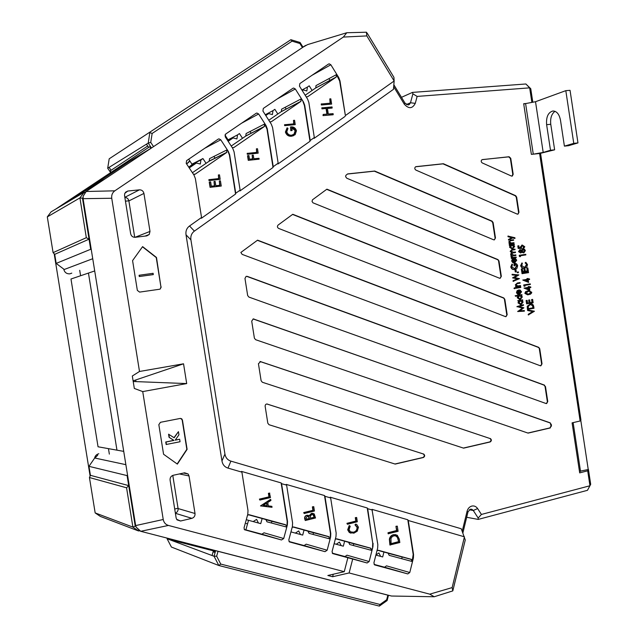 <?xml version="1.0" encoding="UTF-8"?>
<svg xmlns="http://www.w3.org/2000/svg" width="638" height="638" viewBox="0 0 638 638"><rect width="100%" height="100%" fill="white"/><g stroke="black" fill="none" stroke-linecap="round" stroke-linejoin="round"><path stroke-width="0.96" d="M402.171 556.91L401.717 558.713M328.929 78.649L330.005 80.388M86.234 191.4L83.163 196.193L83.107 198.833L83.123 196.209L86.234 191.4L105.126 178.831L85.787 190.331L129.426 161.318L85.787 190.331L85.986 191.575L85.787 190.331L68.489 200.619L55.642 209.152M123.732 451.377L116.961 450.165L88.451 273.072L116.961 450.165L98.045 446.783L70.977 279.013L94.711 270.943M110.661 172.603L111.132 172.316L110.143 170.856L111.084 170.29L109.098 167.363L107.694 168.233L110.661 172.603L68.489 200.619L68.625 201.472M110.151 172.938L151.477 147.984L148.215 143.087L146.485 144.164L148.654 147.418L149.81 146.708L150.895 148.343L151.477 147.984L302.436 47.579L299.916 43.528L292.06 41.159L152.147 133.446L150.743 142.41L153.559 146.636M54.19 253.796L90.11 476.036M98.818 453.746C96.521 454.336 95.11 455.819 94.568 458.18M109.345 454.12L108.46 448.65M80.595 275.744L79.718 270.305M97.718 455.189L94.918 458.052M302.26 90.596L303.217 89.934L306.846 90.971L307.396 87.079L309.223 85.827L312.11 90.46M302.197 90.492L303.217 89.934M301.918 90.054L307.396 87.079M286.199 109.09L285.098 107.351M125.869 464.671L94.695 458.004L88.969 466.338L90.421 475.318L89.44 477.535L95.166 512.912L132.895 527.108L126.571 487.791L89.44 477.535M127.528 474.951L127.09 475.597L88.969 466.338M127.09 475.597L128.701 485.606L90.421 475.318M126.571 487.791L128.701 485.606L135.216 526.087L135.918 526.565M139.403 530.768L138.566 530.968L100.325 516.413L95.166 512.912M138.853 530.449L138.566 530.968L132.895 527.108L135.216 526.087M344.616 541.215L343.324 546.192L341.171 545.602L339.44 542.101L336.234 544.254L334.129 543.68M313.051 534.437L313.537 532.602M336.234 544.254L341.171 545.602M577.964 142.92L568.578 145.695L564.399 146.134L573.761 143.359L577.964 142.92L570.045 90.333L565.81 90.66L573.761 143.359M555.004 111.307C551.551 113.891 550.139 118.213 550.769 124.298L554.629 149.826L550.498 150.265L543.193 152.434L535.513 101.721L565.81 90.66M539.66 153.519L554.629 149.826M564.399 146.134L560.467 120.103C559.263 114.162 556.735 111.124 552.891 110.988C548.146 112.4 546.056 116.961 546.622 124.681L550.498 150.265M523.718 103.938L535.513 101.721M525.592 103.547L533.272 154.173L543.193 152.434M167.244 538.145L167.076 538.727L168.703 539.341L168.918 538.576M214.942 550.458L214.432 552.269L213.1 551.782L212.055 555.515L214.065 556.264L215.628 550.634L218.013 551.32L216.665 556.176L220.724 564.072L380.025 604.473L386.684 599.728L387.84 595.158L218.013 551.32M387.84 595.158L388.47 595.254L387.138 600.549L379.347 606.1L218.818 565.507L171.407 547.053L167.076 538.727M220.724 564.072L218.818 565.507L214.065 556.264L216.665 556.176M214.735 551.208L168.703 539.341L212.055 555.515M380.025 604.473L379.347 606.1M386.684 599.728L387.138 600.549M214.472 552.133L213.1 551.782M265.799 115.542L268.678 113.572L272.418 114.585L272.984 110.621L274.866 109.337L277.833 114.019M265.583 115.215L268.678 113.572M265.28 114.736L272.984 110.621M251.181 133.294L250.04 131.516M304.039 530.058L302.699 535.099L300.474 534.492L298.688 530.928L295.37 533.105L290.952 531.901M271.437 523.016L271.947 521.15M295.378 533.097L300.474 534.492M63.744 269.108C64.486 272.354 66.504 273.941 69.789 273.854L71.799 273.136M91.298 249.761L90.684 249.283L56.176 263.406L64.255 269.491L92.741 258.709M90.684 249.283L89.057 239.178L86.321 237.687L79.925 197.9L47.308 216.888L53.09 252.64L86.321 237.687M56.176 263.406L54.708 254.347L89.057 239.178L82.469 198.227L83.004 197.509M53.09 252.64L54.708 254.347M47.308 216.888L51.12 211.832L84.096 192.317L85.245 192.197M82.469 198.227L79.925 197.9L84.096 192.317L84.647 192.851M248.509 520.313L247.536 523.854L246.22 523.479M262.138 518.527L260.735 523.646L258.438 523.024L256.604 519.388L253.166 521.581L246.284 519.699M253.174 521.581L258.438 523.024M188.689 159.205L189.933 161.095L186.671 164.022L189.015 161.526M189.247 167.922L196.352 163.057L200.316 164.022L200.938 159.923L202.932 158.551L206.074 163.328M189.733 166.414L196.352 163.057M192.213 164.365L200.938 159.923M191.95 164.149L202.932 158.551M190.092 161.334L191.974 164.189C192.923 163.878 191.847 164.859 188.736 167.156M353.348 545.49L353.811 543.696M383.932 552.029L382.688 556.942L380.599 556.368L378.916 552.923L375.902 554.996M375.886 555.076L380.599 556.368M178.042 508.255L174.708 509.02M247.528 515.185L249.211 514.73L285.29 524.659L285.928 525.002L286.478 527.028L287.331 525.106L283.719 538.52L281.51 539.971L244.458 529.723L244.043 527.817L247.791 514.22L247.999 510.583L241.906 472.144L227.989 468.101C224.648 467.032 222.638 464.647 221.96 460.955L224.935 454.049C225.613 457.701 227.599 460.062 230.9 461.13L461.266 528.766L465.269 539.995L452.805 590.892L434.231 596.753L391.453 596.028L140.894 531.342M292.164 527.395L293.735 526.988L328.618 536.582L329.766 538.903L330.604 537.068L327.158 550.227L325.021 551.663L289.317 541.869L288.807 539.892L292.387 526.549L292.587 522.969L286.621 485.135L281.557 483.668L287.531 521.517L287.331 525.106M194.391 231.115L393.479 89.32L394.14 80.994L345.381 115.55L339.99 80.882L338.786 77.621L330.851 64.765L329.216 63.824L328.514 64.063L299.836 83.578L299.477 86.146L307.604 99.129L308.84 102.423L314.319 137.553L310.204 140.472L304.709 105.278L303.473 101.976L295.314 88.977L293.632 88.044L292.906 88.291L263.311 108.428L262.928 111.052L271.294 124.171L272.562 127.504L278.152 163.184L273.224 166.678L267.282 128.868L266.014 125.519L258.637 113.971L256.907 113.038L256.149 113.301L225.589 134.1L225.198 136.763L232.766 148.423L234.066 151.804L240.111 190.14L235.741 193.242L229.688 154.882L228.38 151.501L220.764 139.786L218.978 138.853L218.196 139.132L186.623 160.609L186.208 163.328L194.032 175.155L195.372 178.584L201.536 217.478L189.542 225.98L194.391 231.115C191.583 233.229 190.427 236.148 190.922 239.872L224.935 454.049M517.729 214.193L518.965 212.294L517.984 214.153L517.179 214.089L415.88 170.083C414.525 168.99 414.437 167.89 415.609 166.773L415.593 166.781M494.155 239.888L495.463 237.958L494.394 239.864L493.629 239.792L346.761 178.217L345.613 176.678L345.892 175.322L347.63 173.927L374.705 171.048L492.089 221.147L493.118 222.582L492.719 222.67L491.691 221.234L374.362 171.167L347.495 174.03M499.937 278.312L501.324 276.35L500.16 278.296L499.49 278.216L312.963 202.82L312.03 201.393L312.492 199.798L326.911 189.167L497.959 259.586L498.98 260.998L497.56 259.65L326.696 189.327M505.711 316.663L507.178 314.686L506.014 316.647L505.352 316.584L278.647 228.428C277.227 227.455 277.051 226.338 278.112 225.054L292.77 214.28L503.813 297.954L504.833 299.358L503.414 298.002L292.571 214.424M540.49 365.805L542.021 363.827L540.896 365.797L540.25 365.741L242.169 254.387L240.861 252.457L257.569 240.167L538.727 347.351L539.724 348.715L538.312 347.375L257.393 240.303M546.224 403.543L547.763 401.565L546.638 403.551L546 403.511L248.908 297.085L247.664 295.53L244.968 278.447L246.132 276.358L247.257 276.374L246.164 276.35M462.231 531.215L467.056 511.333C467.829 508.566 469.393 506.811 471.753 506.086C474.146 505.583 476.108 506.412 477.623 508.574L481.419 514.443L589.951 485.757L587.694 470.82L588.443 469.472L579.448 471.315M481.419 514.443L478.173 518.048L473.276 510.48L471.976 509.363L470.342 509.244L467.997 511.859L462.893 532.905M393.837 84.734L405.034 103.197L408.073 104.935L409.317 104.496L410.497 102.766L412.89 93.818L412.483 92.398L525.879 83.985L529.66 87.853L417.124 96.418L415.274 103.356C412.427 108.779 408.783 109.066 404.317 104.217L393.686 86.688M434.231 596.753L429.749 594.161L452.143 587.598L464.44 536.813L408.272 520.496L407.802 519.771L413.193 554.454L412.124 561.504L411.047 559.263L378.406 550.283L377.018 550.626M335.301 539.206L336.784 538.831L370.511 548.114L371.627 550.387L372.919 546.798L369.155 561.552L367.089 562.979L332.645 553.569L332.071 551.559L335.979 536.606L336.162 533.081L330.651 497.935L324.941 496.276L330.787 533.535L330.604 537.068M388.151 533.743L388 532.762L396.597 530.513L395.943 526.31L397.291 526.135L398.096 531.318L388.151 533.743M390.265 545.083L389.722 539.293C390.257 536.845 391.612 535.338 393.782 534.788L397.243 535.194L399.308 539.142L399.835 542.523L389.898 544.988L389.363 539.206C389.898 536.757 391.254 535.258 393.423 534.7L395.879 534.676M407.802 519.771L371.978 509.347L377.832 544.637L377.656 548.106L373.908 562.836L374.53 564.869L407.794 573.921L409.779 572.509L413.4 557.971L413.56 554.55L408.272 520.496M269.81 121.834L271.365 121.714L300.761 101.474L301.12 98.898L303.473 101.976M268.789 120.231L281.43 111.514L281.573 109.21L301.12 98.898M369.155 561.552L346.976 555.188L344.967 556.551L332.27 553.138M315.858 533.304L319.008 534.173M335.963 538.839L348.651 542.324L349.736 544.525L371.627 550.387M176.136 517.92L176.622 519.3L180.57 521.007L191.894 518.335C194.135 517.562 195.172 515.951 195.021 513.502L189.023 475.94L188.13 473.986L184.621 472.806L173.257 475.27C170.984 476.012 169.923 477.623 170.083 480.087L176.136 517.92M175.362 513.119C177.348 512.274 178.257 510.759 178.09 508.558L172.786 475.406M130.662 233.755C131.292 236.164 132.8 237.352 135.192 237.304L146.788 235.885L149.244 234.489L149.994 231.419L143.933 193.434C143.311 191.033 141.811 189.829 139.435 189.837L127.791 191.041L124.737 193.41L124.538 195.483L130.662 233.755M134.706 237.328L128.884 200.914C128.35 198.753 127.01 197.597 124.849 197.445M140.169 531.111L136.133 527.155L135.639 525.417L136.165 527.163L140.743 531.302L168.432 525.441L344.257 571.68L347.846 557.803M182.436 420.051L181.671 418.759L180.235 418.432L160.441 422.308L158.838 424.677L163.567 454.248L177.364 464.105L187.109 449.351L182.436 420.051L180.594 418.4M160.951 287.036L156.493 257.481L142.609 246.619L132.576 260.615L137.337 290.378L139.602 292.108L159.612 289.237L160.21 289.038L160.951 287.036L156.246 257.561L142.481 246.794M161.199 286.972L160.21 289.038M190.922 239.872L186.025 234.816L221.96 460.955M186.025 234.816C185.522 231.06 186.695 228.109 189.542 225.98M366.834 35.919L366.411 32.219L367.56 33.774L393.917 77.326L394.14 80.994L366.834 35.919L343.34 37.068L114.824 190.826C112.392 192.62 111.363 195.1 111.738 198.258L139.499 371.476L183.545 363.804L133.27 380.806M135.671 525.576L163.232 519.499L142.729 391.588L186.695 383.574L183.545 363.804M163.232 519.499C163.846 522.578 165.585 524.564 168.432 525.441M344.257 571.68L327.852 575.492L332.621 576.736L349.114 572.956L429.749 594.161M105.126 178.831L150.919 148.359M520.584 247.185L522.315 245.056L524.795 246.778L523.335 248.828L524.157 246.842L522.386 245.638L521.238 247.241L521.748 248.477L518.176 248.429L517.801 245.933L518.838 245.766L519.141 247.799L520.815 247.855L520.177 247.265L522.099 245.096M520.369 247.839L520.177 247.265M523.335 248.828L522.841 248.326L523.75 246.914L522.123 245.694M520.257 249.665L521.669 250.303L523.064 248.956L524.468 249.195L525.377 250.63L523.854 252.855L521.924 251.986L520.752 253.031L518.909 251.563L520.209 249.681M521.405 250.024L523.136 248.948M523.782 252.871L521.756 252.337M520.752 253.031L518.503 251.635L519.803 249.753M525.864 254.897L520.353 255.734L520.082 256.667L519.396 256.428L519.228 255.32L525.776 254.323L525.864 254.897L520.353 255.742M520.64 265.663L521.956 262.912L522.394 263.311L521.677 265.512L524.667 267.593L526.868 264.666L525.138 262.88L525.84 262.306L527.498 264.587L526.789 267.107L524.3 268.231C522.506 268.518 521.286 267.657 520.64 265.663L521.956 262.912M524.444 267.617L526.462 264.73M521.82 272.346L521.31 268.989L522.347 268.829L522.769 271.613L524.659 271.31L524.253 271.373L523.83 268.59L524.867 268.431L525.289 271.214L527.65 270.839L527.243 270.895L526.821 268.119L527.849 267.96L528.36 271.31L521.82 272.346M522.769 271.605L524.253 271.373M525.289 271.206L527.243 270.895M522.02 273.678L521.932 273.104L528.479 272.067L528.567 272.641L522.02 273.678M528.599 282.403L522.841 280.114L527.068 279.3L526.972 278.631L529.516 278.918L529.604 279.492L528.192 279.723L528.599 282.403L523.248 280.058L527.482 279.245L527.379 278.575L528.009 278.479M528.105 279.133L529.516 278.918M527.65 294.852L525.265 293.32L525.584 292.037L526.525 291.279L528.798 290.697L531.709 292.228L531.669 292.914L530.441 294.23L527.65 294.852L524.859 293.368L525.616 291.646L528.408 290.745M528.304 314.949L528.208 314.319L532.618 311.575L527.626 310.499L527.53 309.877L534.437 311.232L528.304 314.949M515.033 238.365L512.88 237.807L508.55 240.151L508.454 239.513L511.66 237.671L508.031 236.73L507.936 236.1L514.93 237.735L514.627 238.445L512.665 237.934M509.14 241.842L510.687 240.127L513.526 239.697L513.614 240.271L510.344 240.749L509.706 241.81L511.118 243.014L513.981 242.679L514.068 243.253L509.14 243.995L509.052 243.413L510.272 243.222L508.741 241.922L510.631 240.135M509.842 243.285L508.741 241.922M513.614 240.271L510.225 240.781M512.338 249.019L509.547 247.217L510.209 245.399L509.371 245.526L509.284 244.944L514.22 244.21L514.308 244.785L513.518 244.904L514.643 246.467L512.617 248.972L509.945 247.137L510.615 245.327L509.77 245.447L509.682 244.872M514.308 244.785L513.542 244.912M517.019 265.815L514.778 263.869L515.057 265.703L514.419 265.799L514.053 263.39C515.823 263.031 517.027 263.821 517.657 265.751L516.876 268.431L514.491 269.531C512.665 269.818 511.421 268.957 510.759 266.947L511.987 264.108L512.513 264.483L511.804 266.78L514.778 268.893L517.019 265.815L514.786 263.965M514.579 268.917L516.62 265.879M515.057 265.703L514.021 265.863L514.053 263.39M515.273 271.963L514.93 269.746L515.975 269.587L516.309 271.796L515.273 271.963M517.721 272.841L517.131 272.442L517.976 271.82L518.566 272.219L517.721 272.841M513.119 281.358L513.032 280.752L517.298 278.854L512.593 277.897L516.772 275.393L512.139 274.922L512.051 274.324L518.893 274.93L514.499 277.538L519.46 278.654L513.119 281.358M520.512 285.553L520.6 286.135L515.679 286.933L515.592 286.358L516.413 286.223L515.289 284.867L517.354 283.009L519.659 282.634L520.145 283.152L516.995 283.671L516.254 284.771L517.657 285.952L520.512 285.553L518.2 285.92M515.887 288.272L515.799 287.69L520.72 286.893L520.807 287.467L515.887 288.272M514.491 288.703L513.933 288.304L514.746 287.682L515.297 288.089L514.491 288.703M519.579 293.791L520.6 291.997L519.396 290.505L519.986 289.947L521.549 291.813L519.571 294.453L517.984 294.198L516.876 292.603L517.498 290.665L518.989 289.915L519.587 293.863L520.999 291.949L519.986 289.947M519.292 294.485L517.577 294.246L516.469 292.651L517.091 290.713L518.989 289.915M518.263 301.168L517.769 300.642L522.689 299.82L522.777 300.394L521.996 300.53L523.112 302.061L521.094 304.629L518.439 302.859L519.101 301.024L518.263 301.168L518.176 300.594L522.689 299.82M520.688 304.669L518.032 302.898L518.662 301.104M525.624 103.539L523.686 103.707L531.366 154.372L539.612 153.495L580.141 420.984L572.095 422.858L579.687 472.878L587.694 470.82M531.869 102.391L529.66 87.853L530.752 88.706L532.802 102.224M542.021 363.827L539.724 348.715M495.463 237.958L493.118 222.582M518.566 212.39L516.254 197.19L515.249 195.77L515.648 195.667L443.394 163.735L416.048 166.646M515.648 195.667L516.652 197.094L516.254 197.19M518.965 212.294L516.652 197.094M501.324 276.35L498.98 260.998M507.178 314.686L504.833 299.358M547.34 401.557L545.051 386.476L544.055 385.129L544.477 385.129L247.257 276.374M544.477 385.129L545.051 386.476M547.763 401.565L545.466 386.476M527.881 433.043L549.932 427.907L551.049 425.905L550.211 422.842L253.063 318.952M550.211 422.842L550.777 424.158M551.049 425.905L551.463 425.929L551.2 424.174M551.463 425.929L549.932 427.907M253.98 319.008L253.262 318.92L251.707 321.121L254.395 338.172L255.639 339.711L528.089 433.114L550.347 427.931M463.371 448.067L489.785 441.919C491.3 440.842 491.356 439.702 489.928 438.489L259.945 361.491M490.327 438.513C491.746 439.734 491.699 440.874 490.183 441.951L489.785 441.919M260.695 361.563L258.43 363.716L261.117 380.734L262.354 382.258L463.595 448.147L490.183 441.951M394.962 464.001L423.042 457.462C424.645 456.353 424.709 455.181 423.217 453.937L266.812 403.974M423.217 453.937L423.584 453.969C425.075 455.221 425.02 456.393 423.409 457.502L423.042 457.462M267.402 404.045C265.918 403.886 265.169 404.62 265.137 406.246L267.824 423.233L269.053 424.733L395.201 464.081L423.409 457.502M511.381 176.024L512.298 176.072L513.183 174.27L510.751 158.296L509.092 156.741L482.033 159.675C480.861 160.728 480.924 161.813 482.232 162.921L511.381 176.024M524.005 311.169L517.721 311.535L522.41 308.154L516.963 306.551L523.431 304.701L523.519 305.283L519.173 306.583L523.902 307.779L519.818 310.81L524.324 310.554L524.005 311.169M515.648 296.295L515.153 295.761L521.9 294.644L521.988 295.219L521.206 295.354L522.331 296.933L520.321 299.541L517.657 297.715L518.351 295.833L515.648 296.295L515.56 295.713L521.9 294.644M519.914 299.589L517.251 297.763L517.92 295.912M514.762 262.162L515.783 260.384L514.579 258.876L515.169 258.302L516.732 260.184L514.746 262.8L513.159 262.521L512.051 260.918L512.665 258.988L514.164 258.262L514.77 262.21L516.182 260.312L514.978 258.813L515.169 258.302M514.746 262.8L512.753 262.593L511.644 260.982L512.266 259.052L514.164 258.262M515.863 257.728L511.333 258.414L511.245 257.84L512.314 257.664L511.086 256.285L513.088 257.449L516.174 257.082L515.863 257.728M511.907 257.728L511.006 256.779M511.373 254.953L511.014 254.123L511.907 252.616L510.567 251.228L512.154 249.53L514.962 249.107L515.049 249.681L512.226 250.112L511.15 251.26L513.646 252.257L515.4 251.994L515.488 252.568L512.785 252.983L511.588 254.155L513.941 255.168L515.839 254.873L515.927 255.455L510.998 256.205L510.91 255.631L512.099 255.439L510.974 255.025L510.607 254.195L511.501 252.688L510.169 251.3L511.987 249.562M511.684 255.503L510.974 255.025M515.049 249.681L512.593 250.048M527.865 309.366L527.618 306.232L530.688 303.879C532.307 303.736 533.312 304.589 533.703 306.439L533.99 308.282L527.459 309.406L527.211 306.272L530.417 303.903M526.613 303.855L526.103 300.506L527.14 300.354L527.57 303.13L529.452 302.803L529.046 302.851L528.623 300.075L529.253 299.964L529.66 299.916L530.082 302.691L532.435 302.284L532.02 302.332L531.598 299.557L532.634 299.405L533.145 302.747L526.613 303.855M527.562 303.106L529.046 302.851M530.074 302.667L532.02 302.332M529.819 290.418L524.061 288.145L528.288 287.323L528.192 286.653L530.736 286.933L530.824 287.507L529.412 287.738L529.819 290.418L524.468 288.097L528.703 287.267L528.599 286.598L529.229 286.494M529.325 287.148L530.736 286.933M524.588 286.279L523.91 286.055L523.734 284.947L530.274 283.878L530.361 284.452L524.859 285.361L524.588 286.279M304.166 513.526L303.704 512.577L312.915 510.328L312.373 506.851L313.752 506.668L314.43 511.014L304.166 513.526L304.031 512.657L313.25 510.408L312.7 506.923L313.752 506.668M305.267 520.512L304.996 518.798C304.757 516.987 305.458 515.847 307.109 515.376L309.462 515.927L311.799 513.47L314.191 513.869L315.523 517.976L305.267 520.512L304.669 518.718C304.43 516.916 305.131 515.775 306.782 515.297L308.266 515.313M309.175 515.679L311.472 513.391L313.075 513.407M286.621 485.135L286.199 484.401L324.503 495.543L330.452 533.448L330.269 536.981M271.876 506.333L272.027 507.298L260.487 505.91L270.48 499.418L270.943 500.447L267.737 502.481L268.287 505.918L271.876 506.333L268.279 505.878M241.906 472.144L241.507 471.402L281.135 482.926L287.212 521.437L287.012 525.026M259.857 500.064L259.411 499.107L268.957 496.866L268.399 493.334L269.483 493.078L270.488 497.568L259.857 500.064L259.714 499.171L269.26 496.938L268.702 493.397L269.786 493.142M349.114 572.956L352.686 559.103M330.651 497.935L330.213 497.201L367.233 507.968L372.736 543.233L367.687 508.701L372.44 510.081M373.094 543.329L372.919 546.798M281.557 483.668L281.135 482.926M324.941 496.276L324.503 495.543M367.687 508.701L367.233 507.968M412.124 561.504L389.156 555.339L388.111 553.178L377.616 550.299M357.535 544.772L356.339 544.437M345.381 115.55L339.663 81.058L336.481 74.59L336.13 77.118L307.652 96.729L306.184 96.856M336.481 74.59L315.969 85.612L315.81 87.9L305.171 95.237M139.499 371.476L132.321 375.997L134.323 388.446L142.729 391.588M186.695 383.574L133.382 381.508M135.639 525.417L83.107 198.833M132.321 375.997L134.323 388.446M580.755 420.163L588.228 469.448M588.443 469.472L590.692 484.322L587.47 490.319L478.197 519.412L478.173 518.048M540.41 153.862L540.338 153.399M539.612 153.495L540.641 153.965L580.931 419.924L580.141 420.984M466.689 517.274L478.197 519.412M401.477 97.327L412.483 92.398M292.06 41.159L290.888 39.7L109.202 158.798L290.888 39.7L300.083 42.483L302.994 47.172L307.596 44.604L346.793 32.737L366.411 32.219M412.89 93.818L417.124 96.418M525.879 83.985L530.752 88.706M314.319 137.553L314.103 138.366L345.142 116.363M310.204 140.472L309.988 141.285L277.953 163.99L278.152 163.184M273.224 166.678L273.024 167.491L239.928 190.945L240.111 190.14M235.741 193.242L235.558 194.048L201.377 218.284L201.536 217.478M343.34 37.068L346.793 32.737M452.143 587.598L452.805 590.892M573.131 422.619L580.532 471.426M153.112 274.627L139.275 276.525L139.076 275.265L153.152 273.303L153.112 274.627M177.165 463.962L186.846 449.311L182.173 420.027M178.441 431.655L178.943 434.797L175.219 440.156L179.653 439.247L180.052 441.743L166.151 444.495L165.752 441.99L173.727 440.372L169.062 437.301L168.576 434.215L174.182 437.772L178.441 431.655L173.991 437.644M175.291 440.053L179.653 439.247M166.406 444.534L166.008 442.03L173.983 440.403L169.062 437.301M169.325 437.333L168.831 434.239M153.359 274.555L139.275 276.525M139.515 276.461L139.315 275.201M541.606 363.835L539.309 348.731M495.064 238.038L492.719 222.67M515.249 195.77L443.019 163.854L415.681 166.765M500.926 276.406L498.581 261.07M506.771 314.725L504.435 299.405M544.055 385.129L246.962 276.437M549.796 422.827L253.685 319.048M489.928 438.489L260.4 361.579M423.201 453.929L267.099 404.037M512.011 176.136L512.785 174.381L510.352 158.415L508.693 156.868L482.376 159.588M273.024 167.491L266.987 129.02L264.634 123.987L264.26 126.603L233.907 147.506L232.248 147.617M264.634 123.987L246.116 133.541L245.75 136.069L231.219 146.046M193.442 174.254L195.22 174.15L226.57 152.562L226.961 149.89L228.38 151.501M226.961 149.89L209.551 158.631L209.16 161.207L192.421 172.715M235.558 194.048L229.401 155.026L228.101 151.637M218.371 174.964L219.488 174.852L220.198 179.334L209.001 180.586L208.857 179.685L218.938 178.552L218.371 174.964L218.643 178.576M214.001 181.495L215.126 181.375L215.811 185.714L219.998 185.275L219.312 180.937L220.429 180.825L221.258 186.049L210.069 187.325L209.24 182.085L210.636 181.838L211.322 186.192L214.687 185.833L214.001 181.495L214.4 185.865M219.703 185.307L219.312 180.937M256.404 148.829L257.489 148.734L258.183 153.144L247.305 154.276L247.161 153.391L256.962 152.362L256.404 148.829L256.643 152.394M252.177 155.201L253.27 155.098L253.844 158.782L258.988 158.288L259.124 159.173L248.254 160.329L247.536 155.752L248.916 155.512L249.498 159.205L252.76 158.886L252.177 155.201L252.449 158.918M309.988 141.285L304.39 105.437L303.154 102.144M293.679 135.623L291.526 136.221C288.504 136.484 286.462 135.089 285.401 132.026L287.124 127.807L287.977 128.421L286.765 131.779C287.626 134.227 289.253 135.368 291.662 135.208L294.27 134.092L295.402 130.814L291.757 127.879M293.033 134.873L293.951 134.243L295.091 130.957M295.402 130.814C294.86 128.828 293.639 127.791 291.733 127.704L292.164 130.463L290.8 130.702L290.545 126.93C293.48 126.547 295.45 127.831 296.463 130.782L295.115 134.706L291.526 136.221M293.504 120.367L294.557 120.279L295.234 124.625L284.668 125.638L284.532 124.761L294.046 123.844L293.504 120.367L293.719 123.868M329.798 98.89L330.819 98.81L331.632 104.09L321.369 105.007L321.209 104.01L330.468 103.165L329.798 98.89L330.117 103.197M332.231 107.934L327.406 108.316L328.291 114.027L333.124 113.636L332.948 114.792L323.019 115.598L323.187 114.433L327.27 114.106L326.385 108.396L321.967 108.875L321.815 107.87L332.079 106.937L331.904 108.093L327.422 108.444M326.927 114.138L326.058 108.556M221.258 186.049L210.069 187.325M210.341 187.205L209.511 181.958M220.198 179.334L209.001 180.586M209.272 180.458L209.128 179.557M259.124 159.173L248.254 160.329M248.549 160.194L247.831 155.616M258.183 153.144L247.305 154.276M247.6 154.141L247.456 153.256M295.234 124.625L284.668 125.638M284.979 125.487L284.843 124.609M291.837 136.077C288.815 136.341 286.773 134.937 285.712 131.883L285.401 132.026M285.712 131.883L287.124 127.807M292.164 130.463L290.8 130.702M291.111 130.551L290.545 126.93M329.766 538.903L309.039 533.36L307.923 531.119L292.898 526.988M280.154 523.487L274.053 521.804M289.014 541.495L304.087 545.554L306.168 544.174L327.158 550.227M286.478 527.028L267.003 521.828L265.855 519.547L248.334 514.73M244.25 529.452L261.867 534.189L264.012 532.802L283.719 538.52M374.107 564.391L384.562 567.206L386.5 565.85L409.779 572.509M350.972 533.185L349.265 532.451L347.686 529.827L349.185 525.584L350.23 526.19L349.05 529.66L350.414 531.829L353.843 532.283C356.211 531.669 357.408 530.066 357.432 527.459L355.318 524.899L355.797 524.069L356.77 524.548L358.444 527.227L357.264 531.175L353.907 533.161L349.608 532.539L348.029 529.907L349.528 525.664M351.394 532.291L353.492 532.196C355.86 531.59 357.057 529.979 357.081 527.379L354.967 524.819L355.797 524.069M347.415 524.269L346.936 523.327L355.829 521.079L355.294 517.657L356.658 517.482L357.328 521.756L347.415 524.269L347.279 523.407L356.179 521.158L355.645 517.737L356.658 517.482M372.736 543.233L372.568 546.71M260.767 505.838L270.791 499.482M267.131 505.782L266.716 503.127L263.255 505.328L267.131 505.782L266.445 503.302M263.303 505.296L266.828 505.711M309.478 518.566L308.712 516.485L307.261 516.246L306.025 518.367L306.184 519.38L309.478 518.566L307.987 516.198M306.16 519.228L309.151 518.487M314.343 517.362L313.418 514.595L311.942 514.34L310.331 516.23L310.531 518.303L314.343 517.362L312.636 514.3M310.507 518.152L314.016 517.282M524.412 311.129L518.128 311.496L522.817 308.114L516.963 306.551M517.37 306.511L523.431 304.701M517.402 306.742L516.995 306.782M522.817 308.114L522.41 308.154M518.096 311.28L517.689 311.32M518.128 311.496L517.721 311.535M518.989 302.723L521.015 304.047L522.546 302.109L520.528 300.777L518.989 302.723M518.176 300.594L517.769 300.642M518.439 302.859L518.032 302.898M520.672 304.079L522.139 302.149L520.464 300.793M522.546 302.109L522.139 302.149M518.208 297.587L520.241 298.967L521.764 296.981L519.739 295.601L518.208 297.587M515.56 295.713L515.153 295.761M517.657 297.715L517.251 297.763M519.922 298.991L521.366 297.029L519.659 295.617M521.764 296.981L521.366 297.029M519.029 293.895L518.519 290.585L517.426 292.483L519.029 293.895M520.999 291.949L520.6 291.997M519.803 290.457L519.396 290.505M517.498 290.665L517.091 290.713M516.876 292.603L516.469 292.651M517.984 294.198L517.577 294.246M518.598 293.823L518.144 290.792M514.89 288.647L513.933 288.304M514.34 288.248L514.746 287.682M516.294 288.216L515.799 287.69M516.206 287.642L520.72 286.893M516.086 286.885L515.998 286.303L516.812 286.167L515.687 284.811L517.753 282.953L520.058 282.578M515.687 284.811L515.289 284.867M516.812 286.167L516.413 286.223M515.998 286.303L515.592 286.358M513.526 281.302L513.43 280.696L517.697 278.798L512.976 277.721L517.171 275.337L512.139 274.922M512.545 274.858L512.45 274.268M517.171 275.337L516.772 275.393M512.976 277.721L512.577 277.777M513 277.841L512.593 277.897M517.697 278.798L517.298 278.854M513.43 280.696L513.032 280.752M518.12 272.777L517.131 272.442M517.538 272.378L517.976 271.82M515.671 271.9L515.337 269.683L514.93 269.746M515.337 269.683L515.975 269.587M514.898 269.467C513.064 269.754 511.82 268.893 511.166 266.883L510.759 266.947M511.166 266.883L511.987 264.108M514.419 265.799L514.021 265.863M514.204 262.242L513.694 258.924L512.601 260.798L514.204 262.242M516.182 260.312L515.783 260.384M514.978 258.813L514.579 258.876M512.665 258.988L512.266 259.052M512.051 260.918L511.644 260.982M513.159 262.521L512.753 262.593M513.773 262.154L513.311 259.124M516.262 257.656L511.333 258.414M511.405 256.707L511.493 256.213M511.74 258.35L511.652 257.768M515.927 255.455L510.998 256.205M513.191 252.911L515.488 252.568M510.567 251.228L510.169 251.3M511.907 252.616L511.501 252.688M511.014 254.123L510.607 254.195M511.405 256.141L511.309 255.559M510.496 247.018L512.537 248.389L514.076 246.491L512.051 245.12L510.496 247.018M509.77 245.447L509.371 245.526M510.615 245.327L510.209 245.399M509.945 247.137L509.547 247.217M512.617 248.972L512.21 249.043M512.402 248.405L513.678 246.571L511.756 245.175M514.076 246.491L513.678 246.571M514.068 243.253L509.14 243.995M509.539 243.915L509.451 243.341M508.949 240.071L508.853 239.433L512.059 237.591L508.031 236.73M508.43 236.65L508.334 236.02M512.059 237.591L511.66 237.671M508.853 239.433L508.454 239.513M528.711 314.909L528.615 314.287L533.025 311.535L527.626 310.499M528.033 310.459L527.937 309.829M533.025 311.535L532.618 311.575M528.615 314.287L528.208 314.319M533.272 307.819L532.762 305.514L530.353 304.501L528.248 306.447L528.408 308.68L533.272 307.819L532.355 305.562L530.377 304.501M530.266 303.927L529.859 303.975M527.618 306.232L527.211 306.272M528.408 308.648L532.866 307.859M532.762 305.514L532.355 305.562M532.435 302.284L532.012 299.509L531.598 299.557M532.012 299.509L532.634 299.405M529.452 302.803L529.03 300.027L528.623 300.075M529.03 300.027L529.66 299.916M527.028 303.816L526.517 300.458L526.103 300.506M526.517 300.458L527.14 300.354M528.695 294.134L531.079 292.316L529.843 291.303L528.272 291.359L525.895 293.193L528.695 294.134L530.664 292.371L529.436 291.359L528.384 291.335M528.192 290.784L527.778 290.832M525.265 293.32L524.859 293.368M531.079 292.316L530.664 292.371M529.843 291.303L529.436 291.359M529.03 289.421L528.79 287.842L526.334 288.256L529.03 289.421M524.468 288.097L524.061 288.145M528.599 286.598L528.192 286.653M528.703 287.267L528.288 287.323M524.452 287.977L524.045 288.033M528.583 289.229L528.384 287.913M524.994 286.223L523.91 286.055M524.316 285.999L523.734 284.947M524.141 284.891L530.274 283.878M527.809 281.398L527.57 279.819L525.106 280.226L527.809 281.398M523.248 280.058L522.841 280.114M527.379 278.575L526.972 278.631M527.482 279.245L527.068 279.3M523.232 279.938L522.825 279.994M527.363 281.206L527.163 279.891M522.426 273.622L521.932 273.104M522.339 273.048L528.479 272.067M527.65 270.839L527.227 268.056L526.821 268.119M527.227 268.056L527.849 267.96M524.659 271.31L524.237 268.534L523.83 268.59M524.237 268.534L524.867 268.431M522.227 272.29L521.717 268.933L521.31 268.989M521.717 268.933L522.347 268.829M524.707 268.175C522.913 268.454 521.693 267.601 521.047 265.599M526.868 264.666L525.138 262.88M525.545 262.816L525.84 262.306M520.48 256.596L519.396 256.428M519.803 256.364L519.635 255.248M519.547 251.492L520.672 252.457L521.517 251.181L520.321 250.248L519.547 251.492M522.147 251.077L523.734 252.289L524.747 250.718L523.168 249.53L522.147 251.077M518.909 251.563L518.503 251.635M520.48 252.465L521.11 251.252L520.106 250.311M521.517 251.181L521.11 251.252M523.535 252.305L524.34 250.79L523 249.578M524.747 250.718L524.34 250.79M521.748 248.477L518.176 248.429M518.582 248.357L518.2 245.861M524.157 246.842L523.75 246.914M523.248 248.254L522.841 248.326M332.621 576.736L333.275 574.232M398.702 541.806L397.785 537.491L396.541 536.056L393.933 535.768L392.035 536.813L390.982 538.448L391.094 543.839L398.702 541.806L397.418 537.403L395.488 535.665M391.07 543.656L398.343 541.718M388.51 533.831L388.359 532.85L396.964 530.593L395.943 526.31M396.31 526.39L397.291 526.135M333.275 114.633L323.019 115.598M326.385 108.396L321.967 108.875M322.294 108.715L322.142 107.71M323.346 115.438L323.187 114.433M331.632 104.09L321.369 105.007M321.696 104.847L321.536 103.842M224.927 135.009L225.948 136.588L225.549 137.306L225.948 136.588L225.278 136.891M228.141 141.309L233.077 137.936L236.921 138.924L237.511 134.897L239.449 133.565L242.504 138.294M227.75 140.703L233.077 137.936M228.213 139.754L237.511 134.897M215.094 158.264L213.905 156.446M226.099 136.811L227.941 139.65L227.551 140.392M147.705 145.99L111.084 170.29M111.132 172.316L148.638 147.394M302.994 47.172L302.436 47.579M109.202 158.798L107.694 168.233M109.098 167.363L146.485 144.164M150.743 142.41L148.215 143.087L149.85 132.584L152.147 133.446M299.916 43.528L300.083 42.483M125.447 201.177L128.86 200.811M550.769 124.298L546.622 124.681M467.997 511.859L467.056 511.333M406.39 104.544L410.497 102.766L415.274 103.356M469.273 509.786L473.276 510.48L477.623 508.574M277.275 98.93L295.314 88.977M281.214 111.69L300.761 101.474M344.967 556.551L367.089 562.979M348.651 542.324L370.511 548.114M177.029 519.874L180.57 521.007M179.414 473.938L189.023 475.94M178.09 508.558L195.021 513.502M175.394 513.303L191.894 518.335M125.383 192.309L127.791 191.041M124.833 197.317L139.435 189.837M128.884 200.914L143.933 193.434M134.969 237.32L149.994 231.419M230.9 461.13L227.989 468.101M388.111 553.178L411.047 559.263M315.627 88.044L336.13 77.118M111.738 198.258L83.084 198.673M305.618 45.426L302.938 47.084M86.106 191.488L114.824 190.826M404.317 104.217L405.034 103.197M135.902 381.556L135.655 380.041M538.312 347.375L538.727 347.351M491.691 221.234L492.089 221.147M497.56 259.65L497.959 259.586M503.414 298.002L503.813 297.954M512.785 174.381L513.183 174.27M508.693 156.868L509.092 156.741M510.352 158.415L510.751 158.296M241.571 123.222L258.637 113.971M245.75 136.069L264.26 126.603M209.16 161.207L226.57 152.562M194.757 174.365L195.22 174.15M204.734 148.287L220.764 139.786M311.91 75.356L330.851 64.765M307.923 531.119L328.618 536.582M304.087 545.554L325.021 551.663M265.855 519.547L285.29 524.659M261.867 534.189L281.51 539.971M384.562 567.206L407.794 573.921M518.885 285.824L518.479 285.88M517.753 282.953L517.354 283.009M511.485 240.582L511.086 240.662M527.69 308.162L527.275 308.202M533.169 307.149L532.762 307.197M245.877 529.891L247.528 523.878M408.424 104.887L409.317 104.496M470.836 509.164L471.976 509.363M281.43 111.514L300.976 101.29M349.09 542.531L370.965 548.329M183.521 473.045L188.13 473.986M145.065 236.1L149.244 234.489M388.486 553.353L411.438 559.446M315.81 87.9L336.314 76.967M246.005 135.846L264.523 126.38M209.471 160.928L226.889 152.267M308.433 531.382L329.144 536.853M266.469 519.882L285.928 525.002M520.409 304.701L520.815 304.661M519.659 299.621L520.066 299.573M518.949 294.533L519.356 294.485M514.467 288.703L514.866 288.655M511.756 249.602L512.154 249.53M510.28 240.199L510.687 240.127M522.658 249.035L523.064 248.956M521.74 245.159L522.147 245.088"/></g></svg>
